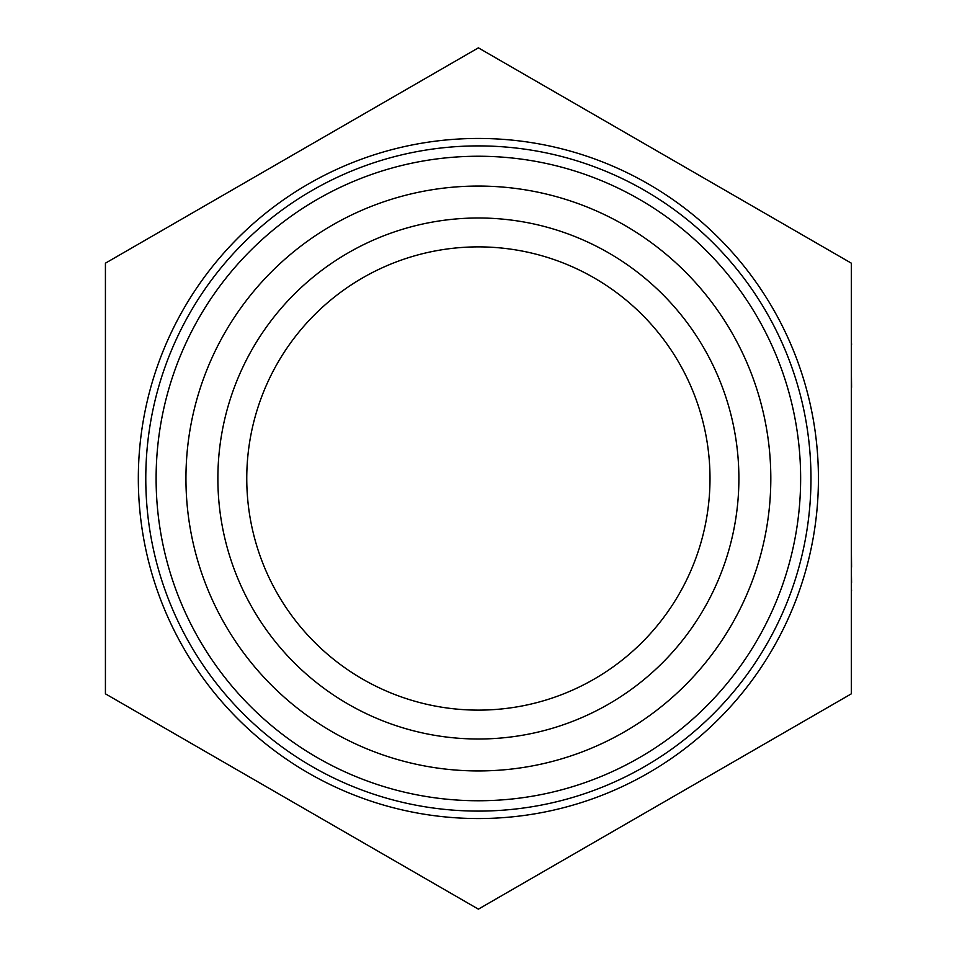 <?xml version="1.0" encoding="UTF-8"?>
<svg xmlns="http://www.w3.org/2000/svg" width="957" height="957" viewBox="0 0 957 957"><rect width="100%" height="100%" fill="white"/><g stroke="black" fill="none" stroke-linecap="round" stroke-linejoin="round"><path stroke-width="1.44" d="M851.335 263.175L851.335 693.825L478.38 909.15L105.426 693.825L105.426 263.175L478.38 47.85L851.335 263.175M709.998 478.5A231.618 231.618 0 0 1 362.571 679.087A231.618 231.618 0 0 1 362.571 277.913A231.618 231.618 0 0 1 709.998 478.5M738.888 478.5A260.507 260.507 0 0 1 348.121 704.101A260.507 260.507 0 0 1 348.121 252.899A260.507 260.507 0 0 1 738.888 478.5M770.816 478.5A292.435 292.435 0 0 0 332.163 225.242A292.435 292.435 0 0 0 332.163 731.758A292.435 292.435 0 0 0 770.816 478.5M156.111 478.5A322.258 322.258 0 0 1 478.38 156.242A322.258 322.258 0 0 1 800.638 478.5A322.258 322.258 0 0 1 478.38 800.758A322.258 322.258 0 0 1 156.111 478.5M810.974 478.5A332.593 332.593 0 0 1 312.078 766.533A332.593 332.593 0 0 1 312.078 190.467A332.593 332.593 0 0 1 810.974 478.5M851.574 344.472L851.335 341.135M851.335 452.805L851.335 387.334M851.574 387.334L851.335 367.655M851.335 543.349L851.335 495.487M851.335 567.178L851.335 567.8M851.335 582.514L851.335 583.543M851.335 364.952L851.335 344.233M851.335 477.675L851.335 455.711M851.335 492.999L851.335 480.57M851.574 567.178L851.335 545.215M851.574 582.514L851.335 570.085M851.335 612.767L851.335 590.804M851.574 590.804L851.335 587.897M818.426 478.5A340.058 340.058 0 0 1 308.345 772.993A340.058 340.058 0 0 1 308.345 184.007A340.058 340.058 0 0 1 818.426 478.5"/></g></svg>
